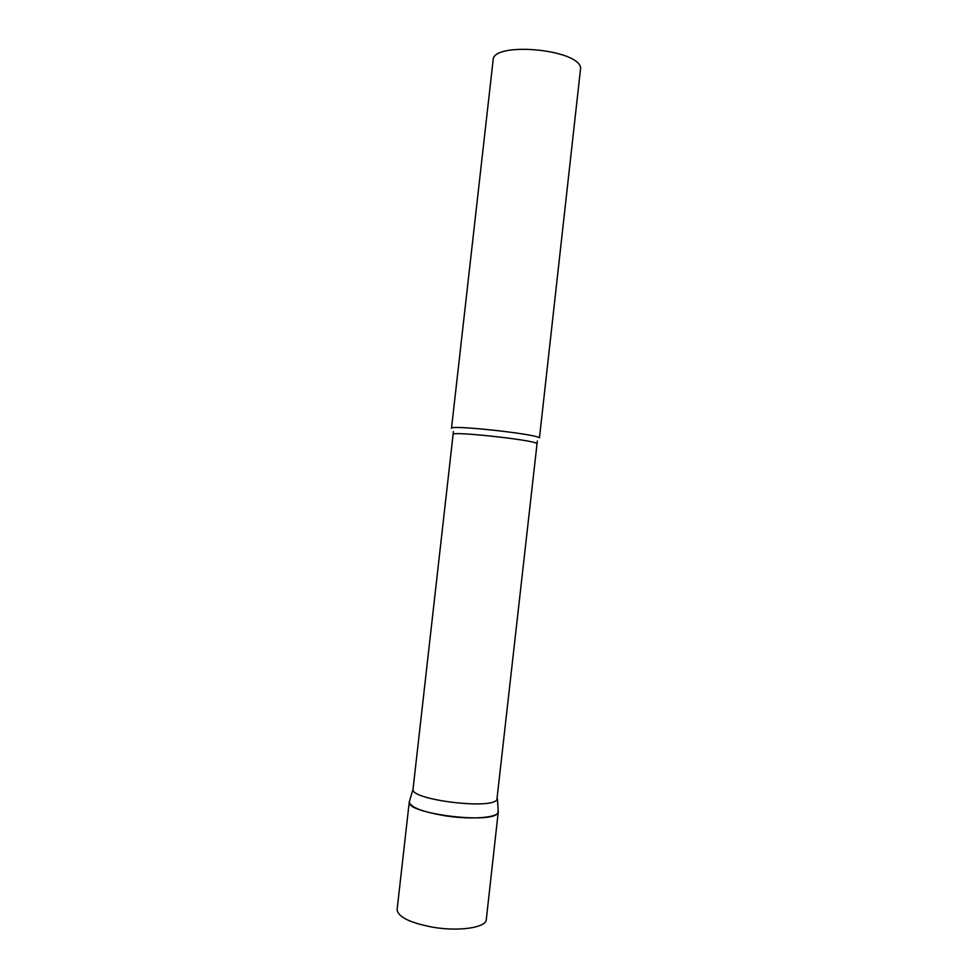 <?xml version="1.0" encoding="UTF-8"?>
<svg xmlns="http://www.w3.org/2000/svg" width="978" height="978" viewBox="0 0 978 978"><rect width="100%" height="100%" fill="white"/><g stroke="black" fill="none" stroke-linecap="round" stroke-linejoin="round"><path stroke-width="1.47" d="M498.181 810.823L498.279 811.813C498.548 817.755 471.225 819.955 444.684 815.713C421.995 811.777 410.198 807.143 409.281 801.826L409.269 802.021C405.931 813.525 491.8 824.405 497.692 813.158L498.181 810.823M498.279 811.813L486.298 919.528C486.31 927.67 458.719 931.826 432.178 927.095C409.489 922.645 397.801 916.777 397.117 909.516L409.281 801.826M536.959 443.78L536.567 443.364C532.399 439.794 450.65 431.005 453.107 434.379L413.022 789.234C410.039 799.649 491.249 809.882 496.885 799.747L537.35 440.98M539.477 437.802L580.663 67.775C578.096 48.888 492.215 41.504 493.12 60.147L451.494 428.352C448.902 424.55 535.211 433.816 539.477 437.802M413.022 789.234L409.269 802.021M453.107 434.379L453.34 431.555M497.423 798.708L498.254 811.997"/></g></svg>
